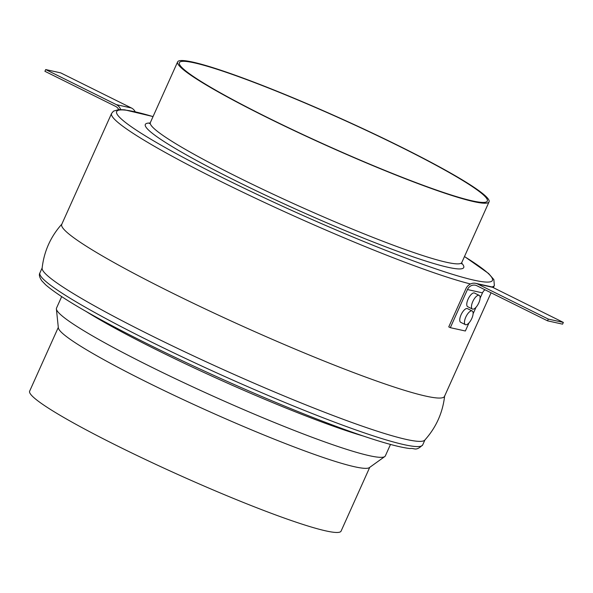 <?xml version="1.0" encoding="UTF-8"?>
<svg xmlns="http://www.w3.org/2000/svg" width="593" height="593" viewBox="0 0 593 593"><rect width="100%" height="100%" fill="white"/><g stroke="black" fill="none" stroke-linecap="round" stroke-linejoin="round"><path stroke-width="0.89" d="M61.657 296.648L56.513 308.108A180.257 16.115 24.2 0 0 56.387 308.968L58.351 327.84A170.717 15.262 24.2 0 0 146.908 382.144A170.717 15.262 24.2 0 0 369.365 467.618L384.783 456.558A180.257 16.115 24.2 0 0 385.346 455.891L390.498 444.431M56.387 308.968A180.257 16.115 24.2 0 0 149.896 366.311A180.257 16.115 24.2 0 0 384.783 456.558M62.05 223.887C50.664 236.533 44.023 251.306 42.125 268.214A209.826 18.761 24.2 0 0 150.97 335.423A209.826 18.761 24.2 0 0 424.729 440.162C436.114 427.516 442.756 412.743 444.654 395.835M470.486 283.988A209.826 18.761 -155.8 0 1 220.285 181.191A209.826 18.761 -155.8 0 1 111.58 113.448L61.739 224.354A209.826 18.761 24.2 0 0 170.443 292.097A209.826 18.761 24.2 0 0 444.505 396.376L491.063 292.786M266.064 117.014A170.717 15.262 24.2 0 0 489.055 201.857A170.717 15.262 24.2 0 0 400.609 146.738A170.717 15.262 24.2 0 0 177.618 61.894A170.717 15.262 24.2 0 0 266.064 117.014M399.86 146.567A168.812 15.092 24.2 0 0 179.36 62.673A168.812 15.092 24.2 0 0 266.82 117.177A168.812 15.092 24.2 0 0 487.32 201.071A168.812 15.092 24.2 0 0 399.86 146.567M58.307 327.388L29.65 391.143A170.717 15.262 24.2 0 0 118.096 446.262A170.717 15.262 24.2 0 0 341.086 531.106L369.736 467.351M471.791 318.478A7.627 3.002 116.4 0 0 472.176 310.977A7.627 3.002 116.4 0 0 465.779 317.144A7.627 3.002 116.4 0 0 465.394 324.645A7.627 3.002 116.4 0 0 471.791 318.478M472.176 310.977L467.469 308.634A7.627 3.002 116.4 0 0 461.065 314.809A7.627 3.002 116.4 0 0 460.679 322.303L465.394 324.645M478.803 302.875A7.627 3.002 116.4 0 0 479.188 295.381A7.627 3.002 116.4 0 0 472.784 301.548A7.627 3.002 116.4 0 0 472.399 309.049A7.627 3.002 116.4 0 0 478.803 302.875M479.188 295.381L474.474 293.038A7.627 3.002 116.4 0 0 468.077 299.213A7.627 3.002 116.4 0 0 467.692 306.707L472.399 309.049M484.97 289.762A7.627 6.983 -77.5 0 0 482.494 292.868L480.108 298.183M476.031 307.256L473.095 313.779M469.019 322.851L465.357 330.998L450.324 327.677L448.753 326.891L465.89 288.769A9.54 8.725 -77.5 0 1 475.801 283.358L490.834 286.678A9.54 8.725 -77.5 0 1 492.672 287.323L563.35 322.414L562.572 324.149L547.539 320.828L476.861 285.737A7.627 6.983 -77.5 0 0 475.386 285.218A7.627 6.983 -77.5 0 0 467.462 289.547L450.324 327.677M547.539 320.828L548.317 319.093L563.35 322.414M548.317 319.093L477.639 284.003A9.54 8.725 -77.5 0 0 475.801 283.358M45.698 69.566L116.376 104.657L131.409 107.978L60.731 72.887L45.698 69.566L44.92 71.301L115.598 106.392A7.627 6.983 102.5 0 1 118.711 109.586M131.409 107.978A9.54 8.725 102.5 0 1 135.197 111.751M116.376 104.657A9.54 8.725 102.5 0 1 120.653 109.542M461.628 263.07A174.535 15.603 -155.8 0 1 400.423 252.329A174.535 15.603 -155.8 0 1 235.747 180.798A174.535 15.603 -155.8 0 1 150.059 123.047M149.443 123.566L150.363 122.543A170.717 15.262 24.2 0 0 238.809 177.663A170.717 15.262 24.2 0 0 461.799 262.506L489.055 201.857M148.635 340.619A209.826 18.761 24.2 0 0 422.705 444.898C415.545 451.755 414.759 447.774 409.904 448.538C403.218 447.767 393.752 445.543 381.484 441.859C364.658 436.796 343.896 429.488 319.204 419.933C267.213 399.845 201.731 370.87 148.443 344.37C95.236 317.848 60.968 297.997 45.639 284.803L41.814 280.815C39.42 277.279 38.797 274.626 39.931 272.869A209.826 18.761 24.2 0 0 148.635 340.619M363.235 436.011A180.257 16.115 -155.8 0 1 157.175 350.122A180.257 16.115 -155.8 0 1 86.067 311.444M493.361 287.672L494.354 285.47A209.826 18.761 -155.8 0 1 491.79 286.953M153.031 116.606A206.008 18.42 24.2 0 0 223.346 178.056A206.008 18.42 24.2 0 0 444.454 271.757A206.008 18.42 24.2 0 0 464.467 256.569M467.462 289.547L482.494 292.868M477.639 284.003L492.672 287.323M494.354 285.47L493.843 279.585L488.573 273.484L464.489 256.524M422.705 444.898L424.929 439.947M150.363 122.543L177.618 61.894M39.931 272.869L42.155 267.925M153.053 116.562L124.7 109.838L118.748 109.579L113.508 111.136L111.58 113.448M461.799 262.506L461.65 263.878"/></g></svg>
